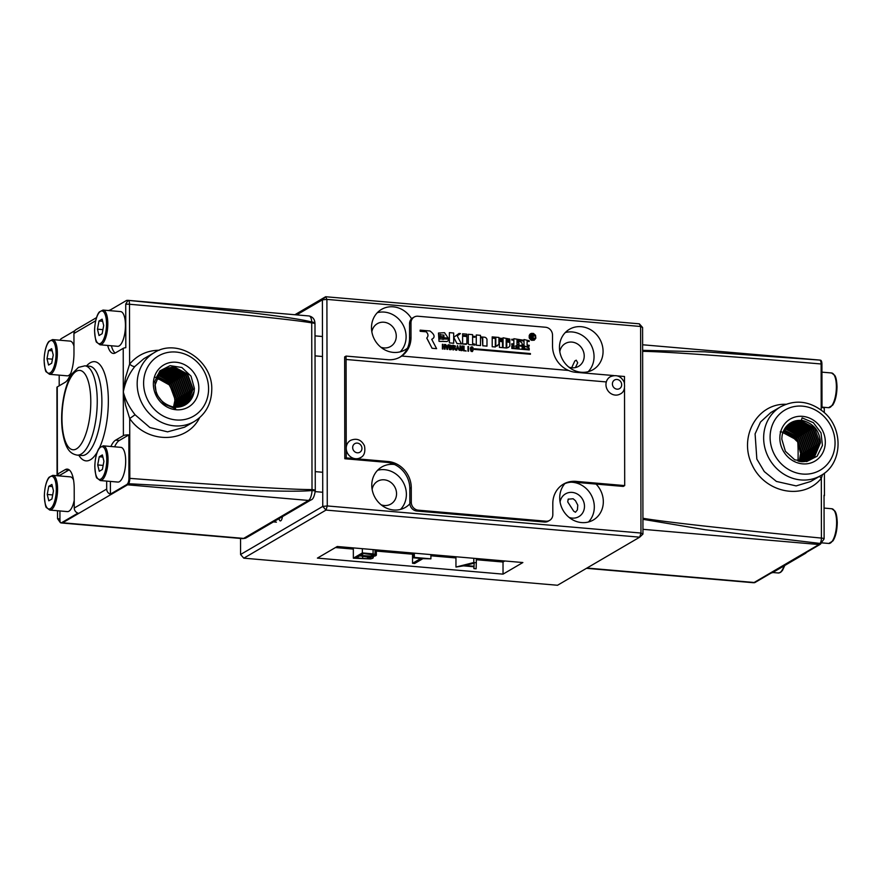 <?xml version="1.0" encoding="UTF-8"?>
<svg xmlns="http://www.w3.org/2000/svg" width="882" height="882" viewBox="0 0 882 882"><rect width="100%" height="100%" fill="white"/><g stroke="black" fill="none" stroke-linecap="round" stroke-linejoin="round"><path stroke-width="1.32" d="M346.946 451.981A9.956 9.04 59.7 0 0 360.551 457.604C364.233 455.895 365.545 451.959 364.475 445.796C361.311 439.666 356.648 437.88 350.485 440.416A9.956 9.04 59.7 0 0 346.946 451.981M99.027 335.535L97.461 329.173L99.004 320.982L102.125 319.163L103.701 325.513L102.158 333.705L99.027 335.535M103.007 310.067L120.636 311.589A17.42 6.152 94.9 0 1 125.266 329.471A17.42 6.152 94.9 0 1 117.648 346.306L100.008 344.785A17.42 6.152 94.9 0 0 107.637 327.95A17.42 6.152 94.9 0 0 103.007 310.067L99.479 311.864C98.299 312.724 94.892 318.722 94.561 330.904C95.256 338.655 96.006 342.481 96.822 342.381L100.008 344.785M102.918 329.648L97.461 329.173M102.654 321.302L99.004 320.982M473.248 349.757L472.454 351.499L470.812 350.937L470.371 348.555L471.197 346.891L472.52 346.946L473.237 348.203L472.631 348.577L471.495 347.376L471.264 350.584L472.212 350.981L473.248 349.757M472.179 351.576L471.22 351.367M471.242 351.356L470.47 347.927M470.492 347.916L470.79 347.321M473.226 348.611L472.267 347.42M472.289 347.409L471.495 347.376M472.212 350.981L472.653 349.702M459.004 333.473L453.712 337.354L456.964 343.55L461.429 343.936L457.24 335.921L460.415 333.594L459.004 333.473L453.723 337.343L456.975 343.539L461.451 343.925M480.492 345.568L476.291 345.204L476.258 334.973L480.481 335.325L480.481 336.858L484.494 337.2A2.855 2.591 -120.3 0 1 486.974 339.383L486.974 346.141L482.763 345.777L482.3 337.861L480.481 337.707L480.492 345.568L476.28 345.215L476.28 334.962M486.985 346.13L482.763 345.777M482.785 345.766L482.752 338.302M482.322 337.85L480.481 337.696M466.887 343.793L466.876 336.538L462.598 336.174L462.609 344.035L466.887 343.793M462.62 336.163L462.631 344.024L466.181 344.333M462.642 349.658L461.97 350.606L460.239 350.176L459.908 345.81L460.525 345.854L460.58 349.614L461.451 350.132L462.014 345.998L462.631 346.042L462.642 349.658M461.981 350.595L460.911 350.617M460.933 350.606L459.93 349.426L459.919 345.799M462.036 349.515L462.036 345.987M454.781 347.321L454.792 346.108L453.513 345.777M454.969 346.317L453.513 345.766L453.513 347.376L454.792 347.31L454.958 346.328M455.134 347.806L455.762 350.099L453.513 347.905L453.524 349.911L452.907 349.867L452.896 345.204L455.531 346.064L454.77 347.927M455.762 350.099L453.513 347.894M453.524 349.911L452.918 349.856L452.918 345.193M516.962 340.452L524.007 341.058L524.018 344.84L522.089 344.664L522.078 343.076L520.215 341.588L516.973 341.312L516.962 340.452L523.996 341.069L523.996 344.829M516.973 344.223L516.973 342.106L518.958 342.877L518.947 344.399L516.973 344.223M516.973 342.106L518.936 342.889L518.958 344.399M513.853 338.71L513.853 339.416L511.769 339.25L511.769 340.011L513.853 340.176L513.864 343.958L511.792 343.782L511.781 344.653L513.875 344.829L511.781 346.692L516.058 345.987L517.006 345.094L523.985 345.7L529.222 348.192L527.127 345.965L529.2 346.152L529.222 345.281L527.105 345.105L527.105 341.323L529.2 341.521L529.211 340.75L524.007 339.559L523.996 340.298L513.853 338.71L513.842 339.416M517.006 345.094L523.985 345.7M524.007 345.689L529.222 348.192M527.127 345.965L529.222 346.141M527.105 341.323L529.211 341.51M524.007 339.559L524.007 340.298M511.792 339.239L511.769 340.011L513.842 340.187L513.842 343.958M511.792 343.782L511.781 344.653L513.897 344.818L513.17 345.568L513.875 344.829M511.803 345.965L511.781 346.692L516.058 345.998M506.191 347.177L506.18 341.003L509.829 341.334L509.851 340.606L506.18 340.298L506.18 339.515L509.829 339.846L509.851 339.074L503.06 337.795L503.049 338.49L499.388 338.17L499.377 338.942L503.049 339.261L503.049 340.022L499.399 339.702L499.377 340.43L503.049 340.75L503.06 346.913L502.497 346.869L502.486 341.885L499.399 341.147L499.388 347.387L506.687 348.015L508.539 347.365L509.862 345.965L509.851 342.503L506.753 341.819L506.764 347.232L506.191 347.177M506.18 341.003L509.851 341.323M506.18 339.515L509.851 339.835M503.06 337.795L503.071 338.49M499.388 338.17L499.377 338.942M499.388 338.931L503.071 339.25L503.071 340.022M499.399 339.702L499.377 340.43M499.399 340.419L503.071 340.739L503.082 346.913M499.399 341.147L499.388 347.387M499.41 347.376L506.709 348.004L508.539 347.365M506.764 341.808L506.775 347.232M466.854 335.678L462.598 335.314L462.598 333.793L466.865 334.146L466.854 335.678L462.62 335.303L462.609 333.782M474.483 348.743L474.472 349.426L530.413 354.255L530.424 353.572L474.483 348.743L474.483 349.415L530.424 354.244M495.816 346.394L495.805 337.96L492.189 337.652L492.189 336.891L498.925 337.453L498.936 344.311L495.816 346.394L495.805 337.96M495.827 337.949L492.2 337.641L492.2 336.88M497.591 345.744L495.838 346.383M450.934 349.063L451.452 346.439L450.007 345.479L450.018 349.085L451.452 348.401L451.452 346.439M451.231 345.976L450.007 345.468M452.179 348.103L451.187 349.57L449.401 349.559L449.39 344.906L451.716 345.634L452.179 348.103M450.735 349.669L449.401 349.559M449.423 349.548L449.412 344.895M466.148 351.014L463.436 350.771L463.436 346.119L464.053 346.163L464.053 350.297L466.148 351.014M466.17 351.003L463.458 350.76L463.447 346.108M439.831 334.752L443.933 335.116L443.922 336.792L440.305 336.483L440.294 337.442L448.199 338.104L444.528 332.701L438.475 333.043L439.06 341.356L447.042 341.51L448.618 340.397L448.177 339.063L439.842 339.008L440.261 334.355M440.305 336.483L440.305 337.431L448.199 338.104M438.475 333.043L439.038 341.367L447.042 341.51M443.933 338.688L443.007 339.581M439.809 334.763L443.922 335.127L443.944 336.792M468.309 343.925L468.298 334.289L472.598 334.642L472.598 336.174L474.891 336.373L474.88 337.255L472.598 337.056L472.62 343.627L474.88 344.212L474.88 345.083L469.015 344.586L468.309 343.925L468.309 334.278M474.891 337.244L472.598 337.045M474.88 345.083L469.015 344.586M469.037 344.575L468.331 343.914M524.625 348.026L524.625 347.243L518.969 345.623L518.947 346.758L516.411 346.549L516.411 347.332L518.947 347.552L518.958 348.28L511.803 347.662L511.792 348.434L529.211 349.933L529.222 349.162L522.067 348.544L522.067 347.806L524.625 348.026L522.067 347.817M511.803 347.662L511.803 348.423L529.222 349.933M518.969 345.623L518.969 346.758M516.433 346.538L516.411 347.332L518.969 347.541L518.969 348.28M468.562 351.212L467.967 351.168L467.956 346.505L468.574 346.549L468.562 351.212L467.978 351.157L467.967 346.494M445.079 349.195L444.473 349.14L444.473 346.957L443.007 346.835L443.007 348.996L442.389 348.963L442.389 344.3L443.007 344.344L443.007 346.306L444.495 346.428L444.473 344.476L445.09 344.52L445.079 349.195M445.09 349.184L444.473 349.14M444.495 349.129L444.495 346.946L443.007 346.824M443.007 348.996L442.389 348.963M442.411 348.952L442.4 344.289M444.495 346.428L444.484 344.465M453.69 343.252L449.401 342.877L449.368 332.646L453.668 333.01L453.69 343.252L449.379 342.889L449.379 332.646M436.612 348.666L432.07 348.269L426.734 338.071C428.52 336.174 428.354 334.091 426.238 331.808L420.152 331.29L420.152 330.133L429.986 330.982C434.804 334.664 435.377 337.431 431.728 339.305L436.612 348.666L432.059 348.28L426.811 338.027M426.745 338.06C428.531 336.163 428.376 334.08 426.26 331.797L426.238 331.808M426.26 331.797L420.174 331.279L420.174 330.122M495.331 346.99L495.32 338.39L492.211 338.115L492.2 346.736L495.331 346.99L492.222 346.725L492.211 338.115M624.522 388.345L624.699 485.585L575.968 481.374A24.894 22.601 59.7 0 0 563.444 484.13A24.894 22.601 59.7 0 0 552.805 503.611L552.827 514.526A7.464 6.78 -120.3 0 1 549.64 520.369L548.196 521.207A7.464 6.78 -120.3 0 1 544.437 522.034L416.822 511.02A7.464 6.78 -120.3 0 1 409.843 503.148L409.821 488.595A24.894 22.601 59.7 0 0 386.581 462.355L344.807 458.739L344.63 356.923L346.053 356.085L346.064 359.481L606.309 381.939M344.807 458.739L346.251 457.901L346.086 359.47M613.927 375.578L575.759 372.292A24.894 22.601 -120.3 0 1 568.515 370.451L401.751 356.041A24.894 22.601 59.7 0 0 411.001 337.442L410.979 322.9A7.464 6.78 -120.3 0 1 414.165 317.057A7.464 6.78 -120.3 0 1 417.925 316.23L545.539 327.244A7.464 6.78 -120.3 0 1 552.518 335.116L552.529 346.031A24.894 22.601 59.7 0 0 568.526 370.44L401.751 356.041A24.894 22.601 -120.3 0 1 400.351 356.934A24.894 22.601 -120.3 0 1 387.826 359.691L346.053 356.085M624.5 383.108L624.489 376.493L617.378 375.886M549.64 520.369A7.464 6.78 -120.3 0 1 545.881 521.196L418.266 510.171A7.464 6.78 -120.3 0 1 411.288 502.299L411.266 487.757A24.894 22.601 59.7 0 0 388.014 461.507L346.251 457.901M399.634 357.331A24.894 22.601 59.7 0 0 409.557 338.291L409.535 323.738A7.464 6.78 -120.3 0 1 412.721 317.895L414.165 317.057M562.727 484.571A24.894 22.601 59.7 0 1 574.524 482.222L623.254 486.423L624.699 485.585M531.758 334.829L531.769 336.703L533.103 335.833L531.758 334.84L533.026 335.524M533.081 336.119L533.048 335.513M530.876 338.743L530.556 334.454L532.816 334.642L533.93 335.899L532.794 336.968L534.481 339.085L533.489 339.184L531.769 336.99L532.364 339.074L530.501 338.92L530.567 334.443M534.481 339.25L533.5 339.173L531.769 336.979M532.364 339.074L530.523 338.743M533.709 333.925L535.242 335.513L535.242 338.798L533.334 340.132L530.953 339.625L529.443 337.442L529.784 334.973L531.802 333.639L534.492 334.421M531.802 333.639L533.72 333.914M530.986 333.903L531.78 333.65M534.503 334.41L535.606 337.178L534.128 339.901M531.317 333.385L533.478 333.451L535.55 335.325L535.837 338.192L534.216 340.209L531.648 340.32L529.476 338.412L529.156 335.733L531.317 333.385M534.238 340.198L531.648 340.32M531.659 340.309L530.777 339.879M530.799 339.868L529.145 337.508M529.167 337.497L529.498 334.851M529.52 334.84L530.424 333.76M448.773 344.84L447.56 349.393L446.942 349.349L445.708 344.586L447.24 346.692L448.773 344.84M447.56 349.393L445.719 344.575M447.251 346.692L448.155 344.796M458.199 348.346L457.747 346.648L457.339 348.28L458.221 348.357L457.802 346.659M459.324 350.419L458.331 348.886L457.207 348.798L456.203 350.154L457.515 345.535L459.324 350.419M459.346 350.408L458.331 348.886M458.353 348.875L457.207 348.787M456.843 350.198L456.215 350.143L457.515 345.535M606.673 388.356A9.956 9.04 59.7 0 0 620.267 393.978C623.949 392.27 625.261 388.334 624.191 382.171C621.038 376.041 616.375 374.255 610.212 376.79A9.956 9.04 59.7 0 0 606.673 388.356M48.808 500.822L47.231 494.46L48.775 486.28L51.895 484.45L53.471 490.811L51.928 498.992L48.808 500.822M74.231 500.326A17.42 6.152 94.9 0 1 67.418 511.604L49.778 510.072A17.42 6.152 94.9 0 0 57.407 493.247A17.42 6.152 94.9 0 0 52.777 475.354L70.417 476.875A17.42 6.152 94.9 0 1 73.57 480.106M52.688 494.934L47.231 494.46M52.435 486.588L48.775 486.28M48.565 365.06L46.989 358.698L48.543 350.507L51.663 348.688L53.24 355.049L51.685 363.23L48.565 365.06M70.836 373.196A17.42 6.152 94.9 0 1 67.175 375.831L49.546 374.31A17.42 6.152 94.9 0 0 57.176 357.486A17.42 6.152 94.9 0 0 52.545 339.592L70.174 341.113A17.42 6.152 94.9 0 1 73.967 346.185M52.457 359.172L46.989 358.698M52.192 350.827L48.543 350.507M799.125 461.451L800.404 454.55M797.703 442.599L800.812 454.219L799.467 461.385M803.998 420.912L801.363 420.207L802.08 417.859L813.38 422.698L821.021 432.864L822.443 445.432L817.118 456.226L806.71 461.551L794.737 459.82L785.388 451.286L781.805 439.148L782.014 436.336A20.903 18.985 59.7 0 1 790.757 422.798A20.903 18.985 59.7 0 1 803.998 420.912C814.273 424.286 819.753 431.563 820.436 442.742L814.549 456.766L811.275 459.235L801.848 461.716M790.04 423.239L799.676 421.409L813.27 428.685L818.794 443.701L812.906 457.725L810.448 459.698M789.247 423.79L798.045 422.368L811.638 429.644L817.162 444.66L811.275 458.684L809.555 460.128M788.486 424.374L796.413 423.327L809.996 430.603L815.53 445.608L808.673 460.492M787.758 425.014L794.781 424.286L808.364 431.552L813.899 446.568L807.769 460.823M787.053 425.708L793.139 425.234L806.732 432.511L812.256 447.527L806.832 461.099M786.38 426.447L791.507 426.193L805.09 433.47L810.624 448.486L805.872 461.33M785.73 427.23L789.875 427.153L803.458 434.429L808.992 449.434L804.88 461.507M785.123 428.079L788.232 428.112L801.826 435.388L807.35 450.393L803.855 461.639M784.55 428.983L786.601 429.071L800.194 436.336L805.718 451.352L802.796 461.705M784.01 429.953L798.552 437.296L804.086 452.312L801.716 461.705M783.503 431L796.92 438.255L802.444 453.271L800.613 461.584M780.206 431.86L781.695 431.937L795.288 439.214L797.769 442.025A77.274 27.276 -85.1 0 1 798.012 461.032M790.956 435.344L796.799 441.165M790.647 422.864L800.911 420.692L814.494 427.968L820.028 442.985L814.141 457.008L811.043 459.379M789.842 423.371L799.268 421.651L812.862 428.928L818.386 443.944L812.498 457.967L810.205 459.82M789.059 423.933L797.637 422.61L811.231 429.887L816.754 444.892L810.867 458.927L809.334 460.228M788.299 424.529L796.005 423.569L809.588 430.835L815.122 445.851L808.452 460.58M787.582 425.19L794.362 424.518L807.956 431.794L813.48 446.81L807.537 460.889M786.876 425.885L792.731 425.477L806.324 432.753L811.848 447.769L806.589 461.165M786.215 426.634L791.099 426.436L804.682 433.712L810.216 448.718L805.619 461.374M785.575 427.439L789.467 427.395L803.05 434.661L808.585 449.677L804.627 461.54M784.98 428.299L787.824 428.343L801.418 435.62L806.942 450.636L803.59 461.661M784.407 429.225L786.193 429.302L799.776 436.579L805.31 451.595L802.532 461.716M783.878 430.207L798.144 437.538L803.678 452.543L801.44 461.683M783.392 431.265L796.512 438.497L802.036 453.502L800.338 461.54M779.842 438.145A24.398 22.149 -120.3 0 1 813.91 420.505A24.398 22.149 -120.3 0 1 813.987 461.661A24.398 22.149 -120.3 0 1 779.842 438.145M770.769 412.589L760.538 421.993L755.091 433.878L756.844 459.092L764.308 471.605L776.425 481.44L796.137 485.905L810.701 481.506M822.553 474.494L821.318 478.253A4.983 2.029 39.1 0 1 819.654 476.258M642.923 518.252C661.93 521.648 732.512 529.498 821.418 538.086A4.983 1.125 -0.1 0 1 824.119 538.682L824.042 495.265A4.983 1.125 179.9 0 1 824.438 495.706L824.394 473.171M642.625 350.341L705.005 351.83L819.764 360.088A4.983 4.653 -75.1 0 1 820.69 360.264A4.873 1.72 -85.1 0 1 820.712 360.275A4.873 1.72 -85.1 0 1 821.925 364.079A4.983 1.125 179.9 0 0 821.12 363.979C732.203 356.405 661.632 351.411 642.636 351.356M820.712 360.275A4.983 4.983 0 0 0 820.514 360.22L819.554 360.054A9.956 3.517 -85.1 0 1 819.764 360.088A4.983 1.841 94.9 0 1 821.12 363.979L821.197 410.075M824.119 538.682A3.561 3.23 -120.3 0 1 824.108 538.913L821.451 542.584A4.873 1.72 -85.1 0 1 821.01 543.433A9.856 3.484 -85.1 0 1 819.929 544.503L803.711 553.995A4.983 4.52 59.7 0 0 806.523 552.352M753.03 582.671A9.956 3.517 -85.1 0 0 753.25 582.715L754.452 582.682A9.856 3.484 -85.1 0 0 755.047 582.473L771.265 572.98A4.983 4.52 59.7 0 0 772.841 572.451L805.288 553.466M824.295 412.655L824.284 408.432A4.983 1.125 179.9 0 0 822.002 407.484L821.925 364.079M785.917 404.287C757.175 403.25 738.3 437.185 752.148 465.012C765.135 493.236 803.778 500.634 821.318 478.253L821.418 538.086A4.983 1.83 95.5 0 1 820.084 543.433L705.391 529.762L642.923 519.322M99.269 471.297L97.693 464.935L99.247 456.744L102.367 454.925L103.933 461.286L102.389 469.467L99.269 471.297M103.238 445.829L120.878 447.35A17.42 6.152 94.9 0 1 125.509 465.244A17.42 6.152 94.9 0 1 117.879 482.068L100.25 480.547A17.42 6.152 94.9 0 0 107.869 463.723A17.42 6.152 94.9 0 0 103.238 445.829L99.71 447.626C98.541 448.486 95.135 454.484 94.804 466.666C95.488 474.417 96.248 478.242 97.064 478.143L100.25 480.547M103.161 465.409L97.693 464.935M102.896 457.063L99.247 456.744M166.444 381.597L157.415 378.852M175.32 408.752L174.956 407.286L172.155 406.679C161.638 403.449 155.905 396.316 154.978 385.28L160.458 371.487L163.622 369.084L174.019 366.835L187.612 374.111L193.136 389.127L187.249 403.151L184.746 405.147M162.839 369.569L172.387 367.794L185.981 375.07L191.504 390.076L185.617 404.11L183.82 405.61M162.067 370.12L170.755 368.753L184.338 376.019L189.873 391.035L183.985 405.058L182.949 405.974M161.318 370.716L169.112 369.701L182.706 376.978L188.23 391.994L182.045 406.293M160.601 371.355L167.481 370.661L181.075 377.937L186.598 392.953L181.119 406.569M159.907 372.05L165.849 371.62L179.432 378.896L184.966 393.901L180.171 406.8M159.245 372.799L164.217 372.579L177.8 379.855L183.335 394.86L179.178 406.977M158.617 373.593L162.575 373.538L176.168 380.803L181.692 395.82L178.164 407.098M158.01 374.453L160.943 374.486L174.526 381.763L180.06 396.779L177.117 407.164M157.459 375.368L159.311 375.445L172.894 382.722L178.429 397.738L176.036 407.175M156.93 376.349L171.262 383.681L176.786 398.686L174.912 407.109M154.548 377.276L156.037 377.364L169.631 384.629L175.154 399.645L173.743 406.977M172.155 406.679A20.903 18.985 59.7 0 0 185.396 404.794A20.903 18.985 59.7 0 0 194.15 391.255L188.483 402.435L185.286 404.849M156.346 377.683L169.223 384.872L173.986 393.912L174.89 400.505L173.534 406.944M163.446 369.183L173.611 367.077L187.205 374.354L192.728 389.359L186.841 403.394L184.459 405.301M162.652 369.701L171.979 368.037L185.562 375.302L191.096 390.318L185.209 404.342L183.61 405.698M161.88 370.264L170.347 368.985L183.93 376.261L189.465 391.277L182.728 406.062M161.13 370.87L168.705 369.944L182.298 377.22L187.822 392.236L181.824 406.37M160.425 371.52L167.073 370.903L180.667 378.18L186.19 393.185L180.887 406.635M159.741 372.226L165.441 371.862L179.024 379.128L184.559 394.144L179.928 406.845M159.08 372.987L163.809 372.81L177.392 380.087L182.927 395.103L178.936 407.01M158.462 373.803L162.167 373.77L175.761 381.046L181.284 396.062L177.91 407.12M157.867 374.674L160.535 374.729L174.118 382.005L179.652 397.01L176.852 407.175M157.316 375.6L158.903 375.688L172.486 382.964L178.021 397.969L175.761 407.164M156.809 376.603L170.854 383.913L176.378 398.929L174.625 407.087M173.986 393.912L173.489 390.969M174.956 407.286L175.683 408.796L164.195 404.055L156.357 394L154.747 381.553L159.885 370.87L170.105 365.655L181.868 367.496L191.019 376.151L194.393 388.411L194.15 391.255M198.836 387.97A24.398 22.149 -120.3 0 1 164.769 405.599A24.398 22.149 -120.3 0 1 164.691 364.442A24.398 22.149 -120.3 0 1 198.836 387.97M199.597 417.693C186.808 443.657 147.051 444.131 129.709 418.531L125.531 405.125L123.304 391.972C125.233 399.535 129.147 407.131 135.056 414.76L149.907 427.561L167.569 431.849L184.514 427.219L194.415 421.431A39.822 36.151 -120.3 0 1 156.555 419.567A39.822 36.151 -120.3 0 1 137.173 383.857A39.822 36.151 -120.3 0 1 154.185 352.69L143.843 358.72L134.968 366.372C129.092 373.571 125.2 382.104 123.304 391.972L125.487 377.661L129.61 364.09A4.983 1.929 -140.7 0 0 134.968 366.372M59.866 475.971L59.866 475.266L57.462 475.067A4.983 1.125 -0.1 0 1 57.065 474.626A4.983 1.125 -0.1 0 1 57.407 474.207L65.158 469.676A24.894 8.787 -85.1 0 1 67.341 469.125A24.894 8.787 -85.1 0 1 74.209 488.65L74.242 508.043A4.983 4.52 -120.3 0 0 77.969 513.115L61.751 522.607A4.983 4.52 59.7 0 0 62.677 522.783L243.653 538.406A4.983 4.52 59.7 0 0 246.199 537.833L242.782 538.637A9.956 3.517 -85.1 0 0 243.653 538.406L308.535 500.447A9.956 3.517 -85.1 0 0 312.063 490.491C302.769 491.506 281.7 491.417 248.845 490.227L128.64 483.733A4.983 3.969 -145.2 0 1 127.703 483.568A4.873 1.72 94.9 0 0 128.926 478.309A4.983 1.125 -0.1 0 1 129.808 478.364C222.055 485.398 294.643 489.852 312.019 489.554A4.983 1.125 -0.1 0 1 315.271 490.613L314.984 323.937A4.983 1.125 179.9 0 0 311.721 322.889C294.345 319.747 221.757 312.327 129.511 304.257A4.983 1.125 179.9 0 0 125.729 304.301L125.806 347.706A4.983 1.125 -0.1 0 0 123.226 348.335L115.476 352.866A24.894 8.787 -85.1 0 1 113.293 353.428A24.894 8.787 -85.1 0 1 107.681 345.446M128.926 478.309L128.86 434.903A4.983 1.125 -0.1 0 0 123.381 435.609L115.619 440.151A24.894 8.787 -85.1 0 0 110.912 446.49M96.546 317.608L76.073 329.592A4.983 4.52 59.7 0 0 73.945 333.484L73.978 352.877A24.894 8.787 -85.1 0 1 65.003 382.402L57.253 386.933L57.407 474.207M127.703 483.568A9.856 3.484 94.9 0 1 126.633 484.637L110.404 494.129A4.983 4.52 -120.3 0 1 106.689 489.058L106.678 481.109M61.751 522.607A9.856 3.484 94.9 0 1 60.671 522.783A4.873 1.72 94.9 0 1 60.649 522.783A4.873 1.72 94.9 0 1 60.219 522.464L57.551 518.704A3.561 3.23 59.7 0 1 57.539 518.473L57.528 510.744M126.633 484.637A4.983 4.52 59.7 0 0 127.559 484.813A9.956 3.517 94.9 0 0 128.64 483.733A4.983 1.687 -85.6 0 0 129.808 478.364L129.709 418.531L135.056 414.76M125.729 304.301A3.561 3.23 -120.3 0 1 125.729 304.07L127.835 300.718A4.873 1.72 94.9 0 0 127.383 300.398A9.856 3.484 94.9 0 0 126.909 300.365A9.856 3.484 94.9 0 0 126.313 300.586L110.085 310.078A4.983 4.52 59.7 0 0 108.618 310.552M60.009 340.232A4.873 1.72 94.9 0 1 60.351 339.625A9.856 3.484 94.9 0 1 61.431 338.545L74.827 330.706M127.383 300.398A4.983 4.653 -75.1 0 1 128.32 300.376L248.537 312.482C281.391 316.373 302.471 319.549 311.776 322.007A9.956 3.517 -85.1 0 0 309.097 315.965L128.111 300.343A9.956 3.517 94.9 0 1 128.32 300.376A4.983 1.676 -85 0 1 129.511 304.257L129.61 364.09C137.349 355.027 147.261 350.397 159.344 350.231M57.462 475.067L57.473 475.762M57.065 474.626L56.922 387.341A4.983 1.125 -0.1 0 1 57.253 386.933M59.193 385.798L59.182 375.148M60.671 522.783A4.983 4.653 104.9 0 0 60.847 522.839L61.806 523.004A9.956 3.517 94.9 0 0 62.677 522.783L127.559 484.813L308.535 500.447A4.983 4.52 59.7 0 0 311.048 499.896C312.934 499.532 314.345 496.544 315.26 490.943L312.063 490.491A4.983 1.775 -90.8 0 0 312.019 489.554L311.721 322.889A4.983 1.566 -80 0 0 311.776 322.007A4.983 1.951 175.7 0 1 314.962 323.54A4.983 1.951 175.7 0 1 314.951 323.815M110.085 310.078L110.085 310.673M111.397 345.766A24.894 8.787 -85.1 0 0 115.189 353.021M128.86 434.903L119.335 440.471A24.894 8.787 -85.1 0 0 114.627 446.81M110.404 494.129L110.382 481.429M59.921 510.954L59.932 518.903A9.956 3.517 -85.1 0 0 60.219 522.464M59.866 475.266L68.873 469.996L65.158 469.676M335.469 547.557L353.329 549.089M376.36 551.085L412.533 554.205M430.901 555.792L455.95 557.953M476.302 559.717L503.016 562.021L504.791 560.985M294.864 314.742L325.634 296.738L639.34 323.826L640.608 326.483L326.902 299.395L327.266 505.948L640.96 533.037L640.608 326.483L642.592 327.498L642.956 534.062L639.704 537.171L326.009 510.083L243.818 558.174L557.523 585.262L639.704 537.171L640.96 533.037L642.956 534.062M317.41 558.108L337.244 546.509L522.861 562.54L503.038 574.138L317.41 558.108M603.067 351.356A23.395 21.245 -120.3 0 1 593.068 369.668A23.395 21.245 -120.3 0 1 562.925 360.209A23.395 21.245 -120.3 0 1 569.441 329.284A23.395 21.245 -120.3 0 1 591.679 330.386A23.395 21.245 -120.3 0 1 603.067 351.356M409.876 503.776A23.395 21.245 -120.3 0 1 405.4 507.393A23.395 21.245 -120.3 0 1 375.247 497.922A23.395 21.245 -120.3 0 1 381.763 466.997A23.395 21.245 -120.3 0 1 394.563 464.516M407.473 348.181A23.395 21.245 -120.3 0 1 405.125 349.801A23.395 21.245 -120.3 0 1 374.971 340.342A23.395 21.245 -120.3 0 1 381.487 309.417A23.395 21.245 -120.3 0 1 411.563 318.766M596.045 484.075A23.395 21.245 -120.3 0 1 603.321 501.671A23.395 21.245 -120.3 0 1 593.332 519.983A23.395 21.245 -120.3 0 1 565.119 513.357A23.395 21.245 -120.3 0 1 564.888 483.579M240.543 538.439L240.565 554.502L322.757 506.411L322.393 299.847L296.672 314.896M282.427 516.643A4.983 1.753 94.9 0 1 280.3 520.909A4.983 1.753 94.9 0 1 279.043 518.616M560.059 502.001A13.197 11.973 -120.3 0 1 565.516 493.865A13.197 11.973 -120.3 0 1 578.063 494.482A13.197 11.973 -120.3 0 1 584.479 506.312A13.197 11.973 -120.3 0 1 578.846 516.643A13.197 11.973 -120.3 0 1 569.077 517.403M573.146 498.76L568.151 499.19L567.732 501.924L573.73 511.218L575.483 512.255L577.401 509.884L577.787 505.154L575.472 500.722L573.146 498.76M371.851 331.819A13.197 11.973 -120.3 0 1 377.309 323.683A13.197 11.973 -120.3 0 1 389.844 324.311A13.197 11.973 -120.3 0 1 396.272 336.13A13.197 11.973 -120.3 0 1 390.627 346.461A13.197 11.973 -120.3 0 1 380.87 347.232M559.794 351.686A13.197 11.973 -120.3 0 1 565.252 343.55A13.197 11.973 -120.3 0 1 577.798 344.167A13.197 11.973 -120.3 0 1 584.215 355.997A13.197 11.973 -120.3 0 1 578.581 366.328A13.197 11.973 -120.3 0 1 568.813 367.099M575.439 367.562L577.71 362.745L576.244 360.176L574.81 361.003L571.668 367.761M372.127 489.411A13.197 11.973 -120.3 0 1 377.584 481.274A13.197 11.973 -120.3 0 1 390.12 481.892A13.197 11.973 -120.3 0 1 396.547 493.722A13.197 11.973 -120.3 0 1 390.902 504.041A13.197 11.973 -120.3 0 1 381.145 504.813M588.459 522.001A23.395 21.245 59.7 0 0 594.314 506.941A23.395 21.245 59.7 0 0 570.963 482.2M400.252 351.819A23.395 21.245 59.7 0 0 406.106 336.77A23.395 21.245 59.7 0 0 377.342 312.669M400.527 509.41A23.395 21.245 59.7 0 0 406.382 494.35A23.395 21.245 59.7 0 0 377.617 470.26M588.206 371.686A23.395 21.245 59.7 0 0 594.049 356.637A23.395 21.245 59.7 0 0 565.296 332.536M326.009 510.083L327.266 505.948L322.757 506.411L326.009 510.083M326.902 299.395L325.634 296.738L322.393 299.847L326.902 299.395M243.818 558.174L240.565 554.502M639.34 323.826L642.592 327.498M503.038 574.138L503.016 562.021M363.726 553.532L374.111 555.032L370.638 556.101L360.495 555.428L363.726 553.532M370.429 557.082C371.443 557.832 370.528 558.372 367.673 558.692L356.196 557.931L359.757 555.858L370.98 557.545M367.673 558.692L367.673 556.553M353.351 558.196L370.374 558.945C372.777 558.46 373.659 557.887 373.02 557.226L370.539 556.487C374.563 556.355 376.482 555.836 376.294 554.91L373.097 553.885L362.359 552.915L353.351 558.196L353.329 547.898M362.359 552.915L362.348 548.681M373.262 556.322L373.273 557.611L373.02 556.355M376.36 549.894L376.36 555.109L376.294 549.883M375.059 554.26L375.048 549.773M373.097 553.885L373.086 549.607M412.544 563.3L414.65 563.488L422.919 558.648L430.912 558.835L414.353 557.402L413.603 557.843L420.813 558.46L412.544 563.3L412.533 553.014M430.912 558.835L430.901 554.602M414.353 557.402L414.342 553.168M413.603 557.843L413.592 553.102M474.042 566.266L465.068 565.494L474.141 563.157L474.042 566.266L474.042 563.19M455.961 567.049L463.601 565.858L474.053 566.762L473.888 568.603L476.115 568.791L476.313 562.76L473.799 562.54L455.961 567.049L455.95 556.763M473.799 562.54L473.788 558.306M473.888 568.603L473.877 566.751M476.313 562.76L476.302 558.527M567.732 501.924A8.214 2.9 94.9 0 1 568.405 499.003M353.032 449.434A4.983 4.52 59.7 0 0 361.003 451.22A4.983 4.52 59.7 0 0 357.916 443.194A4.983 4.52 59.7 0 0 353.032 449.434M94.628 330.827A16.427 5.799 -85.1 0 0 103.58 339.46A16.427 5.799 -85.1 0 0 103.525 311.743A16.427 5.799 -85.1 0 0 94.628 330.827M386.581 462.355L388.014 461.507M409.557 338.291L411.001 337.442M409.535 323.738L410.979 322.9M574.524 482.222L575.968 481.374M544.437 522.034L545.881 521.196M416.822 511.02L418.266 510.171M409.843 503.148L411.288 502.299M409.821 488.595L411.266 487.757M612.758 385.809A4.983 4.52 59.7 0 0 620.73 387.595A4.983 4.52 59.7 0 0 617.632 379.569A4.983 4.52 59.7 0 0 612.758 385.809M44.409 496.114A16.427 5.799 -85.1 0 0 53.35 504.758A16.427 5.799 -85.1 0 0 53.306 477.041A16.427 5.799 -85.1 0 0 44.409 496.114M836.379 386.647A17.42 6.152 -85.1 0 0 831.572 372.976L834.747 375.357C835.056 376.063 836.632 377.441 837.018 386.856C836.82 394.949 835.375 401.056 832.685 405.158L828.573 407.693A17.42 6.152 -85.1 0 0 836.379 386.647M836.621 522.409A17.42 6.152 -85.1 0 0 831.814 508.749L834.978 511.119C835.298 511.836 836.864 513.203 837.261 522.618C837.062 530.721 835.607 536.818 832.917 540.92L828.815 543.466A17.42 6.152 -85.1 0 0 836.621 522.409M772.742 572.506L778.354 572.991A17.42 6.152 -85.1 0 0 784.054 565.891M44.166 360.352A16.427 5.799 -85.1 0 0 53.118 368.985A16.427 5.799 -85.1 0 0 53.063 341.279A16.427 5.799 -85.1 0 0 44.166 360.352M770.096 437.296A34.85 31.631 59.7 0 0 818.871 470.9A34.85 31.631 59.7 0 0 818.772 412.115A34.85 31.631 59.7 0 0 770.096 437.296M780.658 406.778C795.09 399.37 809.147 400.902 822.851 411.398C843.842 427.594 843.005 463.767 820.888 475.53A39.822 36.151 -120.3 0 1 783.04 473.656A39.822 36.151 -120.3 0 1 763.647 437.957A39.822 36.151 -120.3 0 1 780.658 406.778L770.769 412.578M819.929 544.503A4.983 4.52 -120.3 0 1 819.003 544.525A9.956 3.517 -85.1 0 0 820.084 543.433A4.983 3.969 -145.2 0 0 821.01 543.433M755.047 582.473A4.983 4.52 -120.3 0 1 754.121 582.495L819.003 544.525L642.945 529.321M586.486 568.317L753.25 582.715A9.956 3.517 -85.1 0 0 754.121 582.495L586.938 568.052M792.466 436.987A49.447 17.453 -85.1 0 0 792.301 436.325M94.87 466.589A16.427 5.799 -85.1 0 0 103.811 475.222A16.427 5.799 -85.1 0 0 103.767 447.516A16.427 5.799 -85.1 0 0 94.87 466.589M208.582 388.808A34.85 31.631 59.7 0 0 159.807 355.203A34.85 31.631 59.7 0 0 159.907 414A34.85 31.631 59.7 0 0 208.582 388.808M123.381 435.609L123.226 348.335M95.675 320.772L73.945 333.484M74.242 508.043L106.689 489.058M97.196 452.201A49.778 17.574 94.9 0 1 90.405 459.765A49.778 17.574 94.9 0 1 78.829 455.255M86.535 365.975A49.778 17.574 94.9 0 1 107.13 384.144A49.778 17.574 94.9 0 1 99.379 448.045M60.649 522.783A4.983 4.983 0 0 0 60.847 522.839A4.983 4.653 104.9 0 0 61.586 522.971A9.956 3.517 94.9 0 0 61.806 523.004L242.782 538.637M85.752 454.506A44.806 15.81 -85.1 0 0 101.783 406.778A44.806 15.81 -85.1 0 0 89.534 366.228L84.892 365.832A44.806 15.81 94.9 0 1 96.788 411.828A44.806 15.81 94.9 0 1 77.175 455.112L81.817 455.509A44.806 15.81 -85.1 0 0 85.752 454.506M76.326 371.278A39.822 14.057 -85.1 0 0 63.945 436.766A39.822 14.057 -85.1 0 0 88.917 422.158A39.822 14.057 -85.1 0 0 76.326 371.278M119.335 440.471L115.619 440.151M59.932 518.903L57.551 518.704M362.689 558.493L362.689 556.112M322.459 336.505L315.006 335.866M322.492 356.504L315.039 355.854M276.419 522.155L273.442 521.89M52.777 475.354L49.249 477.151C48.069 478.022 44.673 484.02 44.332 496.202C45.026 503.942 45.776 507.767 46.592 507.679L49.778 510.072M822.002 407.131L828.573 407.693M821.936 372.149L831.572 372.976M821.351 542.816L828.815 543.466M824.064 508.076L831.814 508.749M784.815 565.439L782.455 570.456L780.592 572.363L778.354 572.991M52.545 339.592L49.006 341.389C47.837 342.249 44.431 348.247 44.1 360.429C44.795 368.18 45.544 372.006 46.36 371.906L49.546 374.31M820.888 475.53L810.69 481.495M642.625 344.774L819.554 360.054M322.691 472.278L315.238 471.627M322.724 492.266L315.205 491.616M194.415 421.431C205.627 414.342 211.415 403.824 211.757 389.855C213.047 360.639 177.69 337.42 154.185 352.69M126.909 300.365L128.111 300.343M246.166 537.855L311.048 499.896M314.984 323.937A4.983 4.983 0 0 0 314.973 323.573C314.874 319.438 312.912 316.903 309.097 315.965M84.892 365.832L78.454 367.386L72.258 373.593C68.917 378.687 66.293 385.39 64.408 393.681C61.762 405.709 61.012 417.572 62.181 429.28C65.059 449.963 70.626 453.877 77.175 455.112"/></g></svg>
